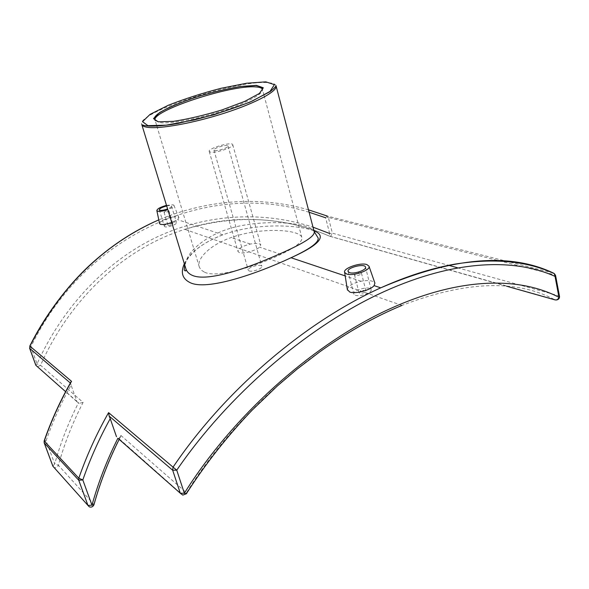<?xml version="1.0" encoding="UTF-8"?>
<svg xmlns="http://www.w3.org/2000/svg" width="589" height="589" viewBox="0 0 589 589"><rect width="100%" height="100%" fill="white"/><g stroke="black" fill="none" stroke-linecap="round" stroke-linejoin="round"><path stroke-width="0.44" stroke-dasharray="2.94 2.21" d="M204.589 272.214C217.127 278.487 256.48 266.213 280.931 254.33C296.002 247.166 302.952 241.475 301.782 237.257C299.426 229.467 261.104 226.802 231.079 237.588C210.258 244.781 195.96 258.946 199.413 267.332L201.32 270.174L204.589 272.214M186.014 269.18C180.963 255.177 207.019 231.852 241.623 225.594C275.88 219.145 311.345 224.299 314.077 231.227L314.173 231.558M313.966 230.829C298.233 224.659 255.302 222.716 222.995 234.768L222.848 234.82C202.969 242.602 190.137 252.239 184.35 263.739M167.637 216.266L158.809 219.852L167.637 216.266C215.67 198.891 262.62 196.741 308.474 209.824M347.333 289.501C348.062 285.982 352.62 283.221 361.02 281.233C368.699 279.974 373.33 280.607 374.898 283.118M159.612 223.636C159.921 221.339 163.668 219.248 170.854 217.356C175.463 216.472 178.15 216.575 178.923 217.665L177.576 219.616L171.73 222.473M210.464 152.153L209.235 151.476C207.475 148.465 232.014 141.338 232.729 144.651C234.393 147.051 215.522 153.42 210.464 152.153M214.676 150.504C217.739 151.248 229.011 147.441 228.024 145.998C227.604 144.01 212.865 148.295 213.932 150.092L214.676 150.504M249.081 270.933C252.232 272.361 262.988 268.37 261.847 266.302C261.177 263.438 246.931 267.377 248.278 270.241L249.081 270.933M239.296 252.571L237.985 251.496C238.133 248.61 242.256 246.136 250.34 244.052C256.2 242.992 259.668 243.264 260.75 244.877L259.572 247.159C255.825 250.597 243.161 254.19 239.296 252.571M355.123 275.468L354.534 275.004C356.345 272.862 358.664 272.273 361.484 273.23C360.564 274.916 358.443 275.659 355.123 275.468M359.584 293.167L358.995 292.689C360.777 290.487 363.082 289.906 365.902 290.937C365.003 292.674 362.898 293.418 359.584 293.167M355.277 295.222C359.842 297.165 372.557 292.681 371.099 289.648C370.194 285.503 352.119 290.09 353.82 294.021L355.277 295.222M164.243 212.43L164.036 212.276C165.362 210.987 166.989 210.487 168.918 210.766C168.042 211.841 166.481 212.393 164.243 212.43M168.218 225.373C170.457 225.366 172.01 224.807 172.871 223.71C170.935 223.393 169.315 223.894 168.012 225.212L168.218 225.373M164.883 226.758L164.368 226.345C163.308 224.387 176.015 220.455 176.516 222.59C177.503 224.218 167.335 227.862 164.883 226.758M166.687 205.973C169.455 205.399 171.06 205.443 171.495 206.098C171.598 206.879 170.295 207.821 167.593 208.926M166.496 205.347L173.181 204.803L173.939 205.355C174.049 206.548 171.995 207.954 167.784 209.566M52.804 466.039L54.725 463.933L58.377 465.295C57.538 467.283 56.154 468.049 54.217 467.585L89.351 506.871C91.428 507.335 92.929 506.474 93.842 504.294C100.417 480.683 109.429 457.727 120.878 435.433L120.73 436.302L118.728 438.393L182.818 495.113L186.47 492.75L186.301 493.766M327.219 216.038L328.353 217.415L325.614 217.768L327.219 216.038L553.38 273.06M44.241 440.631L46.104 440.712L44.146 442.759M35.789 365.187L37.055 363.833L40.575 365.268L83.093 402.42C72.587 422.733 64.348 443.694 58.377 465.295L93.842 504.294L93.879 504.979M506.643 286.217L329.59 236.204L329.649 233.502L332.387 233.17L330.665 236.307L329.59 236.204C284.067 216.561 235.806 214.263 184.813 229.327L184.791 229.335C124.227 248.374 70.039 298.675 40.575 365.268L37.497 366.763M29.752 346.192L30.871 346.877L29.583 348.195M309.115 212.254C210.833 180.735 86.134 232.073 30.871 346.877L37.055 363.833C63.038 306.508 106.646 260.794 157.373 236.822C208.248 213.166 264.483 211.201 313.009 227.17M52.826 466.098L54.055 467.511M83.093 402.42L79.154 403.384L76.99 401.742L71.085 385.14C61.094 403.045 52.767 421.569 46.104 440.712L54.725 463.933C60.476 443.09 68.339 422.828 78.3 403.148M118.728 438.393L117.903 438.245M70.533 383.159L71.085 385.14M120.878 435.433L186.47 492.75C238.67 408.427 325.283 336.267 401.912 305.426L401.926 305.419C465.568 281.005 516.619 279.164 555.066 299.897L556.347 299.985C557.997 299.234 558.74 297.813 558.586 295.73L559.513 296.458M264.027 95.249L262.444 89.314C264.306 93.393 247.174 102.847 222.127 110.982C197.131 119.14 169.647 124.154 159.693 122.615L155.172 120.487L156.821 125.958M276.02 85.677C275.24 83.91 272.287 82.894 267.156 82.637C235.335 80.097 135.146 113.243 141.824 124.669M555.589 275.542L554.013 273.502M457.506 267.774L558.586 295.73L554.661 274.857L328.353 217.415L332.387 233.17L448.236 265.212M76.99 401.742L65.615 391.67M329.649 233.502L325.614 217.768M156.858 126.098L199.413 267.332M264.056 95.381L301.782 237.257M276.035 85.758L276.145 86.163M184.644 264.711C186.065 261.545 186.043 259.786 193.81 251.805C201.092 245.031 210.818 239.348 222.995 234.768M361.02 281.233L345.191 275.91M222.848 234.82L177.576 219.616M170.854 217.356L167.622 216.273M213.932 150.092L248.278 270.241M228.024 145.998L261.847 266.302M209.235 151.476L237.985 251.496M232.729 144.651L260.75 244.877M365.902 290.937L361.484 273.23M358.995 292.689L354.534 275.004M371.099 289.648L365.541 267.207M353.82 294.021L348.099 271.5M164.036 212.276L168.012 225.212M168.918 210.766L172.871 223.71M159.288 209.861L164.368 226.345M171.495 206.098L176.516 222.59M173.939 205.355L178.923 217.665M329.376 236.079L556.347 299.985M35.804 365.224L79.154 403.384M401.912 305.426L184.791 229.335C201.836 223.916 218.983 220.698 236.255 219.675C269.291 218.144 300.331 223.614 329.384 236.079M119.272 439.188L120.73 436.294M280.931 254.33L259.572 247.159M250.34 244.052L231.079 237.588"/><path stroke-width="0.88" d="M276.145 86.163L314.07 231.227C316.551 236.962 295.899 247.314 266.228 259.697C236.697 271.956 205.046 281.181 192.228 275.328C189.076 273.914 187.015 271.875 186.021 269.202L186.014 269.18C185.991 271.198 185.395 271.463 184.224 269.976L184.644 264.711M184.35 263.739C180.462 272.361 182.273 278.604 189.783 282.47C206.209 291.238 257.062 273.752 290.937 257.783L291.047 257.732C319.606 244.884 327.248 235.917 313.966 230.829M554.013 273.502L553.38 273.06C509.853 252.306 452.3 257.231 380.722 287.837L380.708 287.844C306.7 321.255 226.176 388.504 173.056 467.143L108.582 412.639L109.156 416.084L172.673 470.221L176.744 470.169L173.056 467.143L172.673 470.221L180.3 493.236L182.818 495.113L186.301 493.766M70.54 382.695L71.534 381.319L29.921 346.141C60.888 286.254 103.848 244.155 158.809 219.859C133.718 230.726 110.541 245.988 89.3 265.639C67.632 285.731 44.978 315.358 29.789 346.111L29.752 346.192M308.474 209.824L327.219 216.038M368.994 266.199L366.844 264.564C360.299 262.186 342.702 268.378 344.639 272.412L346.641 273.981C352.988 276.506 370.982 270.226 368.994 266.199L374.898 283.118L374.089 285.621C370.65 290.053 355.336 294.309 349.704 292.011L347.333 289.501M171.73 222.473C166.621 224.254 162.851 224.865 160.422 224.291L159.612 223.636L156.843 210.626C157.116 208.859 160.333 207.1 166.496 205.347M349.549 272.626L348.099 271.5C346.442 267.767 364.643 263.114 365.504 267.06C366.918 269.931 354.099 274.415 349.549 272.626M167.593 208.926C164.14 210.163 161.541 210.604 159.788 210.244L159.288 209.861C159.567 208.506 162.034 207.21 166.687 205.973M167.784 209.566C163.19 211.127 159.774 211.657 157.543 211.156L156.843 210.626M401.926 305.419C375.038 316.551 347.775 331.931 320.151 351.545L296.952 369.244L277.382 385.935L251.967 410.342C227.31 436.162 205.554 463.786 186.698 493.207L186.698 493.207C186.787 493.943 186.006 493.95 184.35 493.229L180.3 493.236L117.903 438.245C106.992 459.957 98.348 482.266 91.98 505.163L87.967 505.443L89.351 506.871C91.332 507.504 92.841 506.879 93.879 504.979M553.38 273.06L554.433 273.694L555.044 276.381L555.582 275.497L554.426 273.694C527.369 261.052 494.164 257.872 454.818 264.144C431.487 268.253 406.785 276.145 380.722 287.837L374.089 285.621M555.589 275.542L559.506 296.4L558.976 297.312C516.656 275.357 454.038 277.655 381.503 312.737C309.24 348.158 232.979 415.694 184.35 493.229L176.744 470.169C228.62 394.505 305.117 329.531 377.093 294.853C449.319 260.522 511.834 256.995 555.044 276.381L558.976 297.312C558.217 299.33 556.914 300.191 555.066 299.897L506.643 286.217M119.272 439.188C108.656 460.414 100.24 482.207 94.012 504.567L91.98 505.163L82.813 479.947L78.801 478.194L78.779 480.263L82.813 479.947C90.161 458.868 99.298 438.437 110.231 418.661L109.156 416.084M44.146 442.759L44.241 440.631M29.921 346.141L29.686 348.349L29.921 346.141M325.614 217.768L309.115 212.254M54.055 467.511L52.804 466.039M313.009 227.17L329.649 233.502M110.231 418.661L116.497 436.729M255.67 86.914C259.587 87.143 261.847 87.945 262.444 89.314L262.238 88.681C263.416 87.923 261.361 86.877 256.082 85.538L241.122 86.428C227.884 88.6 213.638 91.936 198.383 96.419C185.631 100.682 175.905 104.363 169.19 107.47C163.322 110.438 159.391 112.72 157.388 114.318C152.853 118.396 155.062 118.102 154.929 119.854L155.172 120.487C149.554 111.446 230.682 84.625 255.67 86.914M256.384 85.361L240.533 86.45C226.537 88.829 211.613 92.421 195.754 97.214C180.595 102.398 168.542 107.507 159.582 112.551L153.508 118.603L158.227 121.82L173.446 121.349C188.23 119.059 204.449 115.238 222.112 109.885L244.759 101.367L259.41 93.445L263.327 87.783L256.384 85.361M265.83 81.849L274.43 84.661L270.005 91.42L252.482 100.969C234.915 108.162 215.375 114.524 193.855 120.053L166.105 125.17L147.92 125.648L142.531 121.68L150.07 114.369L168.255 105.284C184.526 98.878 202.137 93.217 221.081 88.284L246.732 83.218L265.83 81.849M276.02 85.677C275.615 86.863 273.627 88.858 270.034 91.67L249.699 102.258L213.755 114.855L178.15 123.395L171.311 124.544C155.857 126.635 146.028 126.679 141.824 124.669C142.383 125.913 144.165 126.782 147.169 127.276C159.221 129.344 193.685 123.16 225.263 112.882C256.907 102.633 278.354 90.75 276.02 85.677L276.035 85.758M108.582 412.639C96.611 433.725 86.686 455.577 78.801 478.194L44.271 441.065C51.457 420.421 60.542 400.505 71.534 381.319M44.263 442.965L78.779 480.263L87.967 505.443L52.922 466.252L44.263 442.965M29.583 348.195L35.789 365.187M37.497 366.763L35.804 365.224M65.615 391.67L35.892 365.349L29.686 348.349L70.356 383.012M448.236 265.212L457.506 267.774M141.824 124.669L186.021 269.202M314.173 231.558L318.141 237.978C318.958 242.432 309.924 249.022 291.047 257.732L345.191 275.91M344.639 272.412L347.422 290.09M556.347 299.985C558.534 299.661 559.587 298.483 559.513 296.458M71.129 381.665C60.262 400.697 51.272 420.436 44.153 440.896L44.168 442.818L52.826 466.098"/></g></svg>
